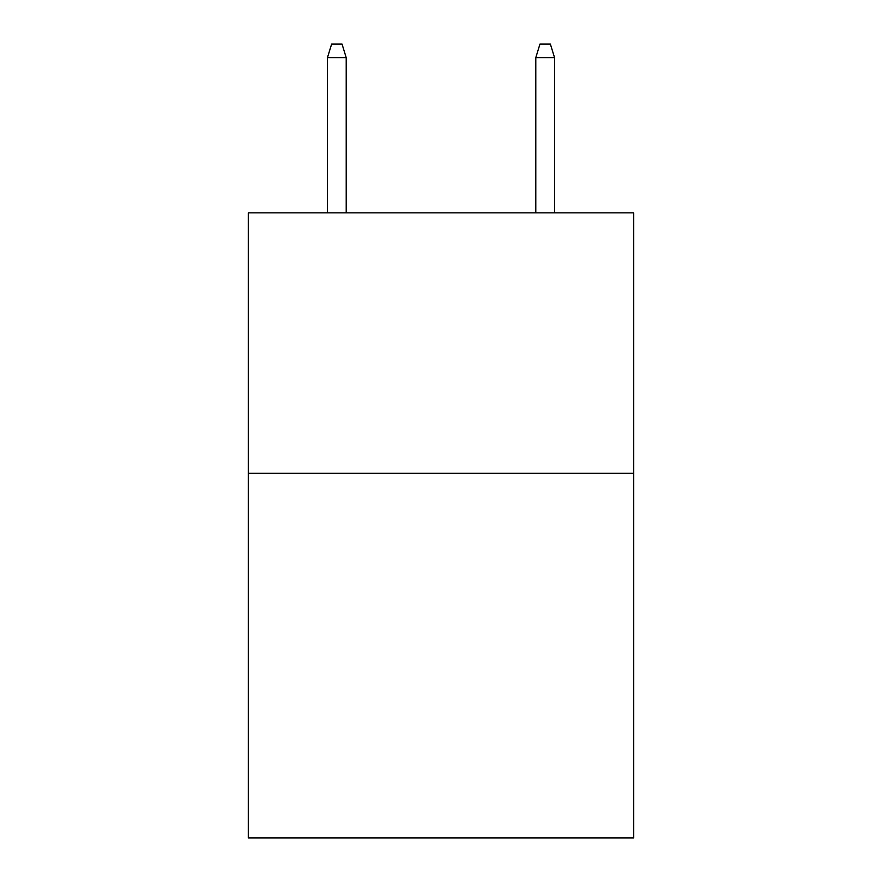<?xml version="1.0" encoding="UTF-8"?>
<svg xmlns="http://www.w3.org/2000/svg" width="882" height="882" viewBox="0 0 882 882"><rect width="100%" height="100%" fill="white"/><g stroke="black" fill="none" stroke-linecap="round" stroke-linejoin="round"><path stroke-width="1.32" d="M633.717 473.292L633.717 837.9L248.283 837.9L248.283 212.86L633.717 212.86L633.717 473.292L248.283 473.292M346.207 212.86L346.207 57.639L327.454 57.639L327.454 212.86M327.454 57.639L331.621 44.1L342.04 44.1L346.207 57.639M535.793 57.639L539.96 44.1L550.379 44.1L554.546 57.639L535.793 57.639L535.793 212.86M554.546 57.639L554.546 212.86"/></g></svg>
